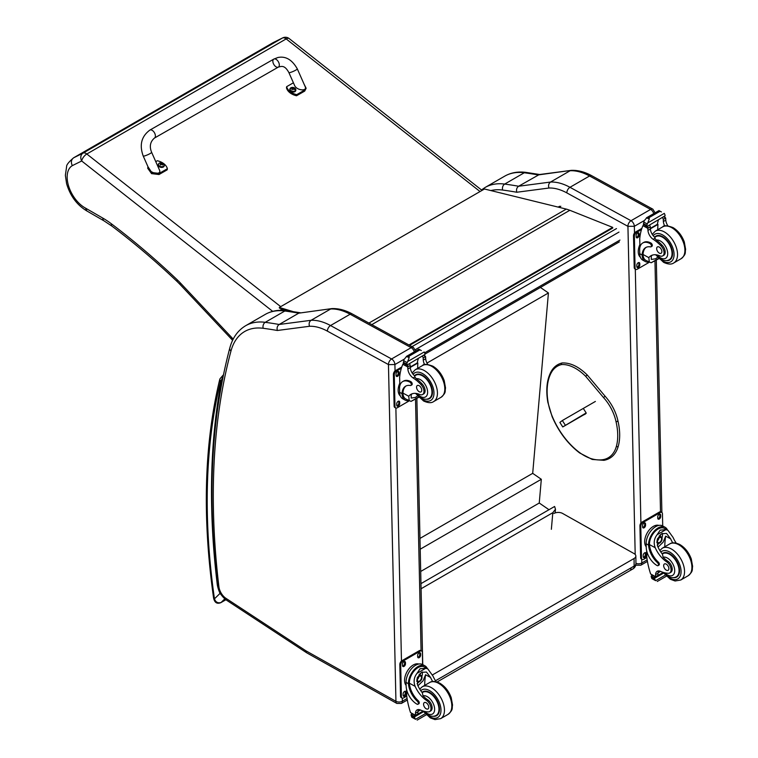 <?xml version="1.0" encoding="UTF-8"?>
<svg xmlns="http://www.w3.org/2000/svg" width="758" height="758" viewBox="0 0 758 758"><rect width="100%" height="100%" fill="white"/><g stroke="black" fill="none" stroke-linecap="round" stroke-linejoin="round"><path stroke-width="1.14" d="M420.965 583.632L554.6 506.477L555.481 509.253L552.809 512.702L551.36 529.311M421.069 588.758L552.809 512.702M540.407 287.443L548.422 292.958L532.694 473.343L541.316 479.283L539.251 503.018L548.991 509.717M548.422 292.958L426.991 363.063M420.69 571.466L539.251 503.018M420.197 549.209L541.316 479.283M419.96 538.426L532.694 473.343M629.87 568.68A6.13 3.534 -120 0 0 632.873 568.945L632.873 568.945A6.13 3.534 -120 0 0 634.143 566.074L435.499 680.76M437.063 682.001L632.873 568.945A6.13 6.13 0 0 0 635.943 563.573A6.13 3.487 179.3 0 1 634.143 566.074L634.058 558.513L432.458 674.914M553.89 513.488A6.13 3.487 179.3 0 1 562.559 513.422L634.058 553.586A6.13 3.487 179.3 0 1 635.848 556.012A6.13 3.487 179.3 0 1 634.058 558.513M409.604 345.335L612.758 228.035L612.672 227.372L569.817 210.288A49.033 28.311 -120 0 0 566.292 209.104L484.457 188.998L279.304 307.454L292.891 311.538M288.722 310.922L279.437 308.136L279.304 307.454M408.969 344.985L612.672 227.372M627.889 226.32L634.351 226.301A4.595 2.653 -120 0 0 631.016 220.72L650.61 209.416A4.539 2.681 118.7 0 1 652.865 209.18L591.818 175.761C584.844 171.933 578.06 170.124 571.447 170.351L539.27 174.558L518.614 186.241A615.562 355.398 -120 0 0 504.686 184.08A4.539 3.383 97.5 0 0 502.63 190.05A611.024 352.783 60 0 1 516.785 192.248C516.132 189.614 516.738 187.614 518.614 186.241L550.535 182.053L570.12 170.739A61.294 35.389 60 0 1 589.563 175.989L569.969 187.302A61.294 35.389 -120 0 0 550.535 182.053C548.678 183.417 548.148 185.416 548.925 188.031A56.755 32.765 60 0 1 566.851 192.902L627.889 226.32A4.539 2.681 -61.3 0 1 631.016 220.72L569.969 187.302A4.539 2.681 118.7 0 0 566.851 192.902M571.21 170.37L538.199 174.927A615.562 355.398 60 0 0 524.271 172.767L504.686 184.08A79.675 46.001 -120 0 0 485.101 187.472L504.686 176.169A79.675 46.001 60 0 1 524.271 172.767A4.539 3.383 97.5 0 1 526.024 172.398L540.094 174.577M388.494 364.636L394.909 364.541A4.595 2.653 -120 0 0 391.573 358.96A4.539 2.681 118.7 0 0 388.456 364.56L395.941 701.321L306.043 650.885A10.783 6.225 60 0 1 305.417 650.497L225.931 598.318A10.783 6.225 60 0 1 218.91 586.768A732.465 422.888 60 0 1 230.963 351.049A75.137 43.386 60 0 1 263.187 328.29A611.024 352.783 60 0 1 277.343 330.488L309.482 326.281A56.755 32.765 60 0 1 327.409 331.142L388.456 364.56M309.482 326.281C308.705 323.657 309.236 321.657 311.093 320.293L330.678 308.98A61.294 35.389 60 0 1 350.12 314.229L411.168 347.657L391.573 358.96L330.526 325.542A61.294 35.389 -120 0 0 311.093 320.293L279.171 324.481C277.295 325.855 276.689 327.854 277.343 330.488M263.187 328.29A4.539 3.383 97.5 0 1 265.243 322.321A615.562 355.398 -120 0 1 279.171 324.481L298.756 313.168L332.004 308.591C338.618 308.364 345.402 310.174 352.375 314.001L413.423 347.429L415.82 351.314M331.767 308.61L298.756 313.168A615.562 355.398 60 0 0 284.828 311.007A4.539 3.383 -82.5 0 1 286.581 310.638C278.669 309.586 271.563 310.837 265.243 314.409A79.675 46.001 60 0 1 284.828 311.007L265.243 322.321A79.675 46.001 -120 0 0 245.658 325.713L265.243 314.409M583.499 408.751L586.171 412.93L562.758 426.944L586.095 413.47M580.306 416.568L582.532 415.204L580.306 416.568M565.222 425.039L562.332 420.529L559.878 422.433L562.758 426.944M562.332 420.529L595.381 401.446M273.458 42.476L282.431 38.023L83.077 153.116A6.13 5.003 63.6 0 0 81.693 160.99A6.13 2.852 -51.8 0 1 86.81 154.007L286.164 38.914A6.13 2.852 -51.8 0 1 289.177 38.573A6.13 6.13 0 0 0 282.658 37.9L282.658 37.9A6.13 5.003 63.6 0 0 282.431 38.023A6.13 3.534 60 0 1 286.164 38.914L480.041 191.547M272.927 42.742A31.163 17.993 60 0 1 272.965 42.723A31.163 17.993 60 0 1 272.994 42.704L73.64 157.797A31.163 17.993 -120 0 0 73.602 157.816C68.741 162.004 66.401 164.95 66.6 166.665L65.368 175.325L66.571 183.55C70.172 195.877 76.937 205.02 86.895 210.98L85.512 208.109A25.033 14.449 60 0 1 68.637 186.127A25.033 14.449 60 0 1 72.313 165.642C70.75 162.25 71.186 159.635 73.64 157.797L83.077 153.116A6.13 3.534 60 0 1 86.81 154.007L280.697 306.649M233.189 339.139L231.711 337.509L231.531 339.158L180.319 284.743A6.13 1.895 136.7 0 1 180.451 283.037A55.163 31.845 -120 0 0 177.315 279.882A602.383 347.789 -120 0 0 111.407 223.818A79.675 46.001 -120 0 0 102.813 218.105L85.512 208.109M586.171 412.93L583.537 414.967L585.242 414.133M617.628 421.439L617.666 420.785L617.628 421.439L616.036 421.723A32.101 18.533 60 0 0 603.558 397.599L604.732 396.491M672.782 542.918A21.366 12.336 60 0 1 670.659 538.853L666.547 533.442L661.639 533.717L657.347 539.042L657.669 546.347A21.366 12.336 60 0 0 662.454 554.231L663.098 557.215A21.366 12.336 60 0 0 667.77 561.157L666.642 561.811A21.366 12.336 60 0 1 655.244 547.75C653.415 543.012 654.04 538.654 657.139 534.693L660.19 530.126L665.884 529.643L657.139 534.693M665.884 529.643L667.874 530.249L673.085 537.45A21.366 12.336 -120 0 0 676.24 543.135M658.058 565.639L658.967 565.117A1.923 1.109 60 0 0 658.37 562.152A17.368 10.025 60 0 1 649.473 544.585L649.454 543.685L648.545 544.206A13.9 8.234 -61.3 0 1 654.656 530.676A13.9 8.234 -61.3 0 1 665.041 527.236L662.653 525.919A13.9 8.234 118.7 0 0 651.918 529.738A13.9 8.234 118.7 0 0 646.148 543.789L646.223 547.304A15.037 8.679 -120 0 0 657.129 565.563A1.923 1.109 -120 0 0 658.058 565.639A1.923 1.109 -120 0 0 657.461 562.673A17.368 10.025 -120 0 1 648.564 545.116L646.148 543.789M648.545 544.206L648.564 545.116M665.041 527.236A13.9 8.234 -61.3 0 1 667.457 530.022M658.598 570.916A7.883 4.548 60 0 0 657.991 573.285A43.433 25.071 60 0 0 657.982 575.331A1.45 0.834 60 0 1 657.688 576.023L655.613 577.226L650.629 573.967A65.15 37.616 60 0 1 646.782 557.073L646.64 550.63M665.268 575.123L655.651 580.675L654.58 578.885A5.164 2.975 60 0 1 654.713 578.212L651.255 575.909L652.212 575.36M651.255 575.909L651.179 576.279A5.164 2.975 60 0 1 651.34 577.113L651.994 578.676L655.651 580.675M649.454 543.685A12.611 7.466 -61.3 0 1 655.035 531.453A12.611 7.466 -61.3 0 1 664.425 528.364L667.874 530.249M664.785 546.774A82.347 47.546 60 0 1 665.685 536.133L663.146 542.197L658.039 547.143M662.407 533.329A9.181 5.439 -61.3 0 1 661.98 537.896M659.024 543.287A9.181 5.439 -61.3 0 1 657.195 545.049M660.246 534.731A6.13 3.629 -61.3 0 1 660.313 536.399M660.569 571.38L658.02 572.849M645.664 536.285L646.375 534.523M666.642 561.811A6.756 3.904 60 0 1 670.783 567.77A6.756 3.904 60 0 1 669.693 572.972A6.756 3.904 60 0 1 668.101 573.266A33.778 19.509 60 0 1 660.531 571.361A7.883 4.548 60 0 0 657.195 571.286A7.883 4.548 60 0 0 655.566 574.687A43.433 25.071 60 0 0 655.556 576.667A1.535 0.938 -59.4 0 0 655.556 576.734L657.982 575.331M646.214 546.783A12.611 7.466 -61.3 0 1 647.389 532.59A12.611 7.466 -61.3 0 1 658.873 525.417M646.83 557.5L643.713 559.3A3.06 1.81 -61.3 0 1 642.178 559.451L641.315 558.978A3.06 1.81 -61.3 0 1 640.624 557.537L639.923 525.872A3.06 1.81 -61.3 0 1 642.035 522.082L659.365 512.076A3.06 1.81 -61.3 0 1 660.891 511.925L661.762 512.399A3.06 1.81 -61.3 0 1 662.454 513.839L662.719 525.967M642.178 559.451A3.06 1.81 -61.3 0 1 641.486 558.011L640.785 526.346A3.06 1.81 -61.3 0 1 642.898 522.556L660.237 512.55A3.06 1.81 -61.3 0 1 661.762 512.399M657.755 518.15L657.726 516.89A2.103 1.251 -61.3 0 1 658.598 514.758A2.103 1.251 -61.3 0 1 660.227 514.18A2.103 1.251 -61.3 0 1 660.701 515.165L660.73 516.435A2.103 1.251 -61.3 0 1 659.858 518.567A2.103 1.251 -61.3 0 1 658.228 519.145A2.103 1.251 -61.3 0 1 657.755 518.15M642.585 526.914L642.557 525.645A2.103 1.251 -61.3 0 1 643.428 523.513A2.103 1.251 -61.3 0 1 645.058 522.935A2.103 1.251 -61.3 0 1 645.532 523.93L645.56 525.19A2.103 1.251 -61.3 0 1 644.688 527.322A2.103 1.251 -61.3 0 1 643.059 527.9A2.103 1.251 -61.3 0 1 642.585 526.914M643.239 556.685L643.21 555.415A2.103 1.251 -61.3 0 1 644.092 553.283A2.103 1.251 -61.3 0 1 645.712 552.705A2.103 1.251 -61.3 0 1 646.195 553.691L646.223 554.96A2.103 1.251 -61.3 0 1 645.342 557.092A2.103 1.251 -61.3 0 1 643.722 557.67A2.103 1.251 -61.3 0 1 643.239 556.685M659.706 514.095A2.103 1.251 -61.3 0 1 659.839 514.691L659.867 515.961A2.103 1.251 -61.3 0 1 657.878 518.756M644.537 522.849A2.103 1.251 -61.3 0 1 644.67 523.446L644.698 524.716A2.103 1.251 -61.3 0 1 642.708 527.511M645.2 552.62A2.103 1.251 -61.3 0 1 645.323 553.217L645.352 554.486A2.103 1.251 -61.3 0 1 643.371 557.282M657.565 540.653A2.89 1.715 118.7 0 0 658.967 538.095M657.489 541.278A2.89 1.715 118.7 0 0 658.152 542.605A2.89 1.715 118.7 0 0 661.042 540.89A2.89 1.715 118.7 0 0 660.929 537.526A2.89 1.715 118.7 0 0 659.451 537.697M657.489 541.439A3.136 1.857 118.7 0 0 659.801 542.728A3.136 1.857 118.7 0 0 661.923 538.786A3.136 1.857 118.7 0 0 659.536 537.64A3.136 1.857 118.7 0 0 657.489 541.373A3.136 1.857 118.7 0 0 657.489 541.439M657.338 541.525A3.345 1.98 118.7 0 0 659.896 542.851A3.345 1.98 118.7 0 0 662.075 538.872A3.345 1.98 118.7 0 0 659.678 537.375A3.345 1.98 118.7 0 0 657.338 541.525M662.075 538.777A3.591 2.122 118.7 0 0 662.075 538.682A3.591 2.122 118.7 0 0 661.26 536.92A3.591 2.122 118.7 0 0 658.494 537.905A3.591 2.122 118.7 0 0 656.996 541.534A3.591 2.122 118.7 0 0 657.811 543.221A3.591 2.122 118.7 0 0 659.735 542.955A3.591 2.122 118.7 0 0 659.82 542.899M662.094 553.766A13.786 7.959 60 0 1 662.918 553.16A13.786 7.959 60 0 1 669.56 553.7A13.786 7.959 60 0 1 678.77 565.828A13.786 7.959 60 0 1 676.705 577.046A13.786 7.959 60 0 1 673.521 577.653M667.77 561.157A6.756 3.904 60 0 1 671.91 567.117A6.756 3.904 60 0 1 670.811 572.318L669.693 572.972M666.339 570.187A3.676 2.122 -120 0 0 668.111 570.338A3.676 2.122 -120 0 0 668.111 566.084A3.676 2.122 -120 0 0 664.434 563.961A3.676 2.122 -120 0 0 663.875 566.956A3.676 2.122 -120 0 0 666.339 570.187M648.933 262.05A13.9 8.234 -61.3 0 1 645.276 261.519A13.9 8.234 -61.3 0 1 642.168 255.863L643.087 255.332A12.611 7.466 -61.3 0 0 645.892 260.392L651.122 262.77L658.617 258.44M649.35 262.277L648.829 257.644A21.366 12.336 60 0 1 650.999 255.73A21.366 12.336 60 0 1 659.877 255.872A6.756 3.904 60 0 0 662.682 255.91A6.756 3.904 60 0 0 660.862 245.753L661.99 245.099A6.756 3.904 60 0 1 663.809 255.266L662.682 255.91M652.287 255.152A21.366 12.336 -120 0 0 651.255 256.251L651.321 259.444L655.556 258.8L657.584 257.303M642.168 255.863L642.149 255.01A17.368 10.025 -120 0 1 645.74 247.553A17.368 10.025 -120 0 1 650.487 246.89A1.923 1.109 -120 0 0 651.008 246.814A1.923 1.109 -120 0 0 651.293 245.251A1.923 1.109 -120 0 0 650.013 243.555A15.037 8.679 -120 0 0 642.765 242.967A15.037 8.679 -120 0 0 639.657 250.178L639.733 253.693A13.9 8.234 118.7 0 0 642.888 260.212L645.276 261.519M651.122 262.77L658.854 258.677M639.932 247.222L639.743 238.704A65.15 37.616 60 0 1 642.926 225.676L643.551 224.87M660.862 245.753A33.778 19.509 60 0 0 653.188 239.31A7.883 4.548 60 0 1 647.957 230.413A43.433 25.071 60 0 1 647.863 228.376A1.535 0.938 -59.7 0 1 647.863 228.3L647.891 225.922M647.863 228.3L650.279 226.898A1.45 0.834 -120 0 0 649.331 225.202M646.858 226.633L643.39 224.33A5.164 2.975 -120 0 0 643.533 223.657L644.082 220.929L646.887 217.612L649.085 217.603L649.293 218.929L647.739 222.928L664.321 213.358L664.965 214.921A5.164 2.975 -120 0 0 665.136 215.755L646.858 226.633L665.136 215.755M659.005 210.61L661.412 211.927M642.765 242.967L643.675 242.446A15.037 8.679 60 0 1 650.923 243.034A1.923 1.109 60 0 1 652.202 244.73A1.923 1.109 60 0 1 651.918 246.293L651.008 246.814M643.087 255.332L643.059 254.489A17.368 10.025 60 0 1 646.204 247.316M650.364 228.802L657.963 224.415A82.347 47.546 -120 0 0 657.755 229.731M657.404 224.112L657.963 224.415M650.345 228.376L657.366 224.321A58.394 33.712 -120 0 1 658.427 219.943M650.279 226.898A43.433 25.071 -120 0 0 650.383 229.011A7.883 4.548 -120 0 0 654.959 237.444L654.884 238.334L656.371 240.087A33.778 19.509 60 0 1 661.99 245.099M643.533 223.657L646.764 225.429L647.739 222.928M639.25 246.189L639.866 244.54M646.764 225.429A5.164 2.975 -120 0 0 646.934 226.263M659.053 210.544L646.422 217.84L649.293 218.929M664.757 226.045A7.883 4.548 -120 0 1 663.364 221.516A43.433 25.071 -120 0 1 663.269 219.403L665.695 218.001A1.535 0.881 -63.2 0 1 665.695 218.077A43.433 25.071 -120 0 0 665.789 220.114A7.883 4.548 -120 0 0 667.902 225.846M665.695 218.001L663.752 216.873M663.269 219.403A1.45 0.834 -120 0 0 662.312 217.707M640.425 257.303A12.611 7.466 -61.3 0 1 638.255 251.855A12.611 7.466 -61.3 0 1 639.875 244.626M649.312 262.259L637.298 269.194A3.06 1.81 -61.3 0 1 635.773 269.355A3.06 1.81 -61.3 0 1 635.071 267.915L634.37 236.24A3.06 1.81 -61.3 0 1 636.483 232.46L641.476 229.579M639.78 263.594L639.809 264.864A2.103 1.251 -61.3 0 1 638.928 266.996A2.103 1.251 -61.3 0 1 637.307 267.565A2.103 1.251 -61.3 0 1 636.824 266.579L636.796 265.319A2.103 1.251 -61.3 0 1 637.677 263.187A2.103 1.251 -61.3 0 1 639.297 262.609A2.103 1.251 -61.3 0 1 639.78 263.594L638.909 263.121L638.937 264.39A2.103 1.251 -61.3 0 1 636.957 267.186M639.117 233.824L639.146 235.094A2.103 1.251 -61.3 0 1 638.274 237.226A2.103 1.251 -61.3 0 1 636.644 237.804A2.103 1.251 -61.3 0 1 636.17 236.809L636.142 235.548A2.103 1.251 -61.3 0 1 637.014 233.417A2.103 1.251 -61.3 0 1 638.643 232.839A2.103 1.251 -61.3 0 1 639.117 233.824L638.255 233.35L638.283 234.62A2.103 1.251 -61.3 0 1 636.294 237.415M635.773 269.355L634.901 268.882A3.06 1.81 -61.3 0 1 634.209 267.441L633.508 235.766A3.06 1.81 -61.3 0 1 635.621 231.986L641.865 228.376M638.786 262.524A2.103 1.251 -61.3 0 1 638.909 263.121M638.122 232.753A2.103 1.251 -61.3 0 1 638.255 233.35M666.509 260.6A13.786 7.959 -120 0 0 669.702 259.985A13.786 7.959 -120 0 0 669.702 244.067A13.786 7.959 -120 0 0 655.907 236.098A13.786 7.959 -120 0 0 654.637 237.178M659.195 247.051A3.676 2.122 -120 0 0 657.423 246.909A3.676 2.122 -120 0 0 657.423 251.154A3.676 2.122 -120 0 0 661.099 253.276A3.676 2.122 -120 0 0 661.649 250.282A3.676 2.122 -120 0 0 659.195 247.051M432.685 681.527A21.366 12.336 60 0 1 430.563 677.472L426.46 672.052L421.543 672.337L417.26 677.661L417.582 684.967A21.366 12.336 60 0 0 422.358 692.85L423.002 695.835A21.366 12.336 60 0 0 427.673 699.776L426.546 700.43A21.366 12.336 60 0 1 415.157 686.369C413.318 681.631 413.953 677.273 417.042 673.303L420.093 668.736L425.788 668.262L417.042 673.303M425.788 668.262L427.787 668.869L432.989 676.07A21.366 12.336 -120 0 0 436.153 681.745M417.961 704.258L418.871 703.727A1.923 1.109 60 0 0 418.283 700.762A17.368 10.025 60 0 1 409.377 683.204L409.367 682.295L408.458 682.825A13.9 8.234 -61.3 0 1 414.56 669.295A13.9 8.234 -61.3 0 1 424.944 665.846L422.557 664.539A13.9 8.234 118.7 0 0 411.831 668.348A13.9 8.234 118.7 0 0 406.051 682.408L406.127 685.924A15.037 8.679 -120 0 0 417.033 704.182A1.923 1.109 -120 0 0 417.961 704.258A1.923 1.109 -120 0 0 417.374 701.292A17.368 10.025 -120 0 1 408.467 683.725L406.051 682.408M408.458 682.825L408.467 683.725M424.944 665.846A13.9 8.234 -61.3 0 1 427.36 668.641M418.511 709.535A7.883 4.548 60 0 0 417.904 711.895A43.433 25.071 60 0 0 417.895 713.951A1.45 0.834 60 0 1 417.592 714.642L415.526 715.836L410.533 712.577A65.15 37.616 60 0 1 406.686 695.692L406.544 689.249M425.181 713.742L415.555 719.295L414.484 717.494A5.164 2.975 60 0 1 414.626 716.831L411.158 714.529L412.115 713.979M411.158 714.529L411.082 714.889A5.164 2.975 60 0 1 411.253 715.723L411.897 717.295L415.555 719.295M409.367 682.295A12.611 7.466 -61.3 0 1 414.939 670.072A12.611 7.466 -61.3 0 1 424.328 666.974L427.787 668.869M424.688 685.393A82.347 47.546 60 0 1 425.598 674.753L423.049 680.817L417.942 685.763M422.32 671.948A9.181 5.439 -61.3 0 1 421.884 676.515M418.937 681.906A9.181 5.439 -61.3 0 1 417.099 683.659M420.15 673.35A6.13 3.629 -61.3 0 1 420.216 675.018M420.472 710L417.923 711.468M405.568 674.904L406.288 673.132M426.546 700.43A6.756 3.904 60 0 1 430.696 706.39A6.756 3.904 60 0 1 429.596 711.591A6.756 3.904 60 0 1 428.014 711.885A33.778 19.509 60 0 1 420.434 709.981A7.883 4.548 60 0 0 417.099 709.905A7.883 4.548 60 0 0 415.469 713.297A43.433 25.071 60 0 0 415.469 715.277A1.535 0.938 -59.4 0 0 415.469 715.353L417.895 713.951M406.117 685.403A12.611 7.466 -61.3 0 1 407.302 671.209A12.611 7.466 -61.3 0 1 418.786 664.027M406.743 696.109L403.616 697.91A3.06 1.81 -61.3 0 1 402.091 698.071L401.219 697.597A3.06 1.81 -61.3 0 1 400.527 696.157L399.826 664.482A3.06 1.81 -61.3 0 1 401.939 660.701L419.278 650.696A3.06 1.81 -61.3 0 1 420.804 650.535L421.666 651.018A3.06 1.81 -61.3 0 1 422.367 652.449L422.632 664.577M402.091 698.071A3.06 1.81 -61.3 0 1 401.399 696.63L400.698 664.965A3.06 1.81 -61.3 0 1 402.801 661.175L420.14 651.169A3.06 1.81 -61.3 0 1 421.666 651.018M417.658 656.769L417.63 655.499A2.103 1.251 -61.3 0 1 418.501 653.377A2.103 1.251 -61.3 0 1 420.131 652.799A2.103 1.251 -61.3 0 1 420.614 653.784L420.633 655.054A2.103 1.251 -61.3 0 1 419.761 657.177A2.103 1.251 -61.3 0 1 418.132 657.755A2.103 1.251 -61.3 0 1 417.658 656.769M402.489 665.524L402.46 664.264A2.103 1.251 -61.3 0 1 403.341 662.132A2.103 1.251 -61.3 0 1 404.962 661.554A2.103 1.251 -61.3 0 1 405.445 662.539L405.473 663.809A2.103 1.251 -61.3 0 1 404.592 665.941A2.103 1.251 -61.3 0 1 402.972 666.519A2.103 1.251 -61.3 0 1 402.489 665.524M403.152 695.294L403.123 694.034A2.103 1.251 -61.3 0 1 403.995 691.902A2.103 1.251 -61.3 0 1 405.625 691.324A2.103 1.251 -61.3 0 1 406.099 692.31L406.127 693.579A2.103 1.251 -61.3 0 1 405.255 695.711A2.103 1.251 -61.3 0 1 403.626 696.289A2.103 1.251 -61.3 0 1 403.152 695.294M419.619 652.714A2.103 1.251 -61.3 0 1 419.743 653.311L419.771 654.58A2.103 1.251 -61.3 0 1 417.781 657.366M404.45 661.469A2.103 1.251 -61.3 0 1 404.573 662.066L404.601 663.335A2.103 1.251 -61.3 0 1 402.621 666.13M405.104 691.239A2.103 1.251 -61.3 0 1 405.236 691.836L405.265 693.106A2.103 1.251 -61.3 0 1 403.275 695.901M417.478 679.272A2.89 1.715 118.7 0 0 418.88 676.705M417.402 679.888A2.89 1.715 118.7 0 0 418.056 681.224A2.89 1.715 118.7 0 0 420.946 679.509A2.89 1.715 118.7 0 0 420.832 676.145A2.89 1.715 118.7 0 0 419.364 676.307M417.402 680.059A3.136 1.857 118.7 0 0 419.714 681.347A3.136 1.857 118.7 0 0 421.827 677.406A3.136 1.857 118.7 0 0 419.439 676.259A3.136 1.857 118.7 0 0 417.402 679.983A3.136 1.857 118.7 0 0 417.402 680.059M417.251 680.144A3.345 1.98 118.7 0 0 419.799 681.47A3.345 1.98 118.7 0 0 421.988 677.481A3.345 1.98 118.7 0 0 419.591 675.994A3.345 1.98 118.7 0 0 417.251 680.144M421.988 677.396A3.591 2.122 118.7 0 0 421.988 677.301A3.591 2.122 118.7 0 0 421.173 675.539A3.591 2.122 118.7 0 0 418.397 676.515A3.591 2.122 118.7 0 0 416.909 680.153A3.591 2.122 118.7 0 0 417.724 681.83A3.591 2.122 118.7 0 0 419.648 681.565A3.591 2.122 118.7 0 0 419.724 681.518M421.998 692.386A13.786 7.959 60 0 1 422.822 691.779A13.786 7.959 60 0 1 429.473 692.319A13.786 7.959 60 0 1 438.683 704.447A13.786 7.959 60 0 1 436.617 715.666A13.786 7.959 60 0 1 433.434 716.272M427.673 699.776A6.756 3.904 60 0 1 431.823 705.736A6.756 3.904 60 0 1 430.724 710.938L429.596 711.591M426.242 708.806A3.676 2.122 -120 0 0 428.014 708.948A3.676 2.122 -120 0 0 428.014 704.703A3.676 2.122 -120 0 0 424.338 702.581A3.676 2.122 -120 0 0 423.788 705.575A3.676 2.122 -120 0 0 426.242 708.806M408.837 400.669A13.9 8.234 -61.3 0 1 405.189 400.129A13.9 8.234 -61.3 0 1 402.081 394.473L402.991 393.952A12.611 7.466 -61.3 0 0 405.805 399.002L411.035 401.389L418.53 397.059M409.254 400.897L408.742 396.263A21.366 12.336 60 0 1 410.912 394.349A21.366 12.336 60 0 1 419.78 394.492A6.756 3.904 60 0 0 422.585 394.53A6.756 3.904 60 0 0 420.766 384.372L421.893 383.719A6.756 3.904 60 0 1 423.713 393.876L422.585 394.53M412.191 393.772A21.366 12.336 -120 0 0 411.168 394.861L411.224 398.064L415.469 397.419L417.497 395.922M402.081 394.473L402.053 393.629A17.368 10.025 -120 0 1 405.644 386.173A17.368 10.025 -120 0 1 410.391 385.509A1.923 1.109 -120 0 0 410.912 385.434A1.923 1.109 -120 0 0 411.206 383.87A1.923 1.109 -120 0 0 409.917 382.174A15.037 8.679 -120 0 0 402.678 381.587A15.037 8.679 -120 0 0 399.561 388.788L399.637 392.303A13.9 8.234 118.7 0 0 402.792 398.822L405.189 400.129M411.035 401.389L418.757 397.296M399.836 385.841L399.646 377.323A65.15 37.616 60 0 1 402.839 364.285L403.455 363.489M420.766 384.372A33.778 19.509 60 0 0 413.091 377.929A7.883 4.548 60 0 1 407.861 369.023A43.433 25.071 60 0 1 407.766 366.986A1.535 0.938 -59.7 0 1 407.766 366.91L407.795 364.532M407.766 366.91L410.192 365.517A1.45 0.834 -120 0 0 409.235 363.812M406.762 365.242L403.303 362.94A5.164 2.975 -120 0 0 403.436 362.277L403.986 359.538L406.79 356.222L408.998 356.222L409.197 357.549L407.652 361.547L424.224 351.968L424.878 353.541A5.164 2.975 -120 0 0 425.039 354.374L406.762 365.242L425.039 354.374M418.909 349.23L421.325 350.547M402.678 381.587L403.588 381.056A15.037 8.679 60 0 1 410.827 381.653A1.923 1.109 60 0 1 412.115 383.34A1.923 1.109 60 0 1 411.831 384.912L410.912 385.434M402.991 393.952L402.962 393.099A17.368 10.025 60 0 1 406.108 385.926M410.277 367.412L417.866 363.035A82.347 47.546 -120 0 0 417.667 368.341M417.307 362.731L417.866 363.035M410.249 366.995L417.27 362.94A58.394 33.712 -120 0 1 418.331 358.562M410.192 365.517A43.433 25.071 -120 0 0 410.286 367.63A7.883 4.548 -120 0 0 414.872 376.063L414.797 376.944L416.284 378.706A33.778 19.509 60 0 1 421.893 383.719M403.436 362.277L406.676 364.048L407.652 361.547M399.153 384.799L399.779 383.16M406.676 364.048A5.164 2.975 -120 0 0 406.838 364.882M418.966 349.163L406.326 356.459L409.197 357.549M424.66 364.664A7.883 4.548 -120 0 1 423.277 360.126A43.433 25.071 -120 0 1 423.172 358.022L425.598 356.62A1.535 0.881 -63.2 0 1 425.608 356.686A43.433 25.071 -120 0 0 425.702 358.733A7.883 4.548 -120 0 0 427.815 364.465M425.598 356.62L423.656 355.493M423.172 358.022A1.45 0.834 -120 0 0 422.215 356.317M400.328 395.922A12.611 7.466 -61.3 0 1 398.158 390.474A12.611 7.466 -61.3 0 1 399.779 383.245M409.216 400.878L397.201 407.813A3.06 1.81 -61.3 0 1 395.676 407.965A3.06 1.81 -61.3 0 1 394.984 406.534L394.283 374.859A3.06 1.81 -61.3 0 1 396.396 371.079L401.38 368.199M399.684 402.214L399.712 403.474A2.103 1.251 -61.3 0 1 398.841 405.606A2.103 1.251 -61.3 0 1 397.211 406.184A2.103 1.251 -61.3 0 1 396.737 405.198L396.709 403.929A2.103 1.251 -61.3 0 1 397.58 401.797A2.103 1.251 -61.3 0 1 399.21 401.219A2.103 1.251 -61.3 0 1 399.684 402.214L398.822 401.74L398.85 403A2.103 1.251 -61.3 0 1 396.86 405.795M399.03 372.443L399.059 373.703A2.103 1.251 -61.3 0 1 398.177 375.835A2.103 1.251 -61.3 0 1 396.557 376.413A2.103 1.251 -61.3 0 1 396.074 375.428L396.046 374.158A2.103 1.251 -61.3 0 1 396.927 372.026A2.103 1.251 -61.3 0 1 398.547 371.448A2.103 1.251 -61.3 0 1 399.03 372.443L398.158 371.97L398.187 373.23A2.103 1.251 -61.3 0 1 396.207 376.025M395.676 407.965L394.814 407.491A3.06 1.81 -61.3 0 1 394.113 406.061L393.411 374.386A3.06 1.81 -61.3 0 1 395.524 370.605L401.768 366.995M398.689 401.134A2.103 1.251 -61.3 0 1 398.822 401.74M398.035 371.363A2.103 1.251 -61.3 0 1 398.158 371.97M426.422 399.21A13.786 7.959 -120 0 0 429.606 398.604A13.786 7.959 -120 0 0 429.606 382.676A13.786 7.959 -120 0 0 415.82 374.717A13.786 7.959 -120 0 0 414.541 375.797M419.098 385.67A3.676 2.122 -120 0 0 417.326 385.519A3.676 2.122 -120 0 0 417.326 389.764A3.676 2.122 -120 0 0 421.003 391.895A3.676 2.122 -120 0 0 421.552 388.901A3.676 2.122 -120 0 0 419.098 385.67M149.876 130.092L273.799 59.105A4.595 2.644 60.2 0 1 274.244 58.934A4.595 2.644 60.2 0 1 278.574 62.137A4.595 2.644 60.2 0 1 278.375 67.083A4.595 2.644 60.2 0 1 277.93 67.254A4.595 2.644 60.2 0 1 273.6 64.051A4.595 2.644 60.2 0 1 273.799 59.105A4.595 2.644 60.2 0 1 274.244 58.934A4.595 2.644 60.2 0 1 278.574 62.137A4.595 2.644 60.2 0 1 278.375 67.083L154.442 138.07A4.595 2.644 60.2 0 0 154.651 133.124A4.595 2.644 60.2 0 0 150.311 129.921A4.595 2.644 60.2 0 0 149.876 130.092C141.424 136.355 139.207 144.996 143.224 156.025A4.595 0.663 -23.9 0 0 144.162 156.034A4.595 0.663 -23.9 0 0 148.966 154.177A4.595 0.663 -23.9 0 0 151.628 152.301L159.455 169.972C161.985 175.126 150.927 173.952 148.909 168.854L143.224 156.025M155.76 161.634L157.294 160.753A12.64 8.48 -170.2 0 1 167.376 168.731L159.218 173.402L151.752 172.521L147.981 166.769M147.895 167.111L147.706 168.229L151.562 173.639L159.028 174.52L167.177 169.849L167.376 168.731M304.072 84.138L306.137 88.279L304.896 89.965L296.738 94.636A12.64 8.48 -170.2 0 1 286.666 86.658L293.412 82.793M288.893 72.597L294.578 85.417C296.596 90.515 307.653 91.69 305.133 86.535L297.297 68.874A4.595 0.663 156.1 0 1 293.365 71.337A4.595 0.663 156.1 0 1 288.893 72.597C284.506 64.591 281.322 66.448 278.375 67.083M286.666 86.658L286.467 87.776A12.64 8.48 9.8 0 0 296.549 95.754L304.697 91.093L306.137 88.279M296.738 94.636L296.549 95.754M164.24 165.67A3.013 2.028 -170.2 0 1 164.221 165.879A3.013 2.028 -170.2 0 1 160.904 167.357A3.013 2.028 -170.2 0 1 158.28 164.856A3.013 2.028 -170.2 0 1 158.327 164.647M158.725 163.69A3.013 2.028 9.8 0 0 158.346 164.439L159.313 163.159A2.909 1.952 -170.2 0 1 159.995 162.875L159.995 162.875A2.909 1.952 -170.2 0 1 163.264 163.444L163.264 163.444A2.909 1.952 -170.2 0 1 163.472 166.277A2.909 1.952 -170.2 0 1 159.351 165.955A2.909 1.952 -170.2 0 1 159.341 163.141L159.995 162.875A3.923 3.923 0 0 1 163.264 163.444L164.297 165.462A3.013 2.028 9.8 0 0 164.183 164.628M162.401 164.95A1.488 0.995 -170.2 0 0 162.629 164.808L162.714 164.846A3.923 2.473 -116 0 0 162.221 164.221L162.231 163.652A3.923 1.582 -48.3 0 1 162.733 163.51A1.601 1.08 9.8 0 0 162.468 163.292A3.923 2.056 124.7 0 0 161.928 163.415L161.103 163.33A3.923 2.482 -116.4 0 0 160.507 163.103L160.582 163.197A1.488 0.995 -170.2 0 0 160.374 163.302M162.127 164.619L162.231 163.652M160.507 163.103A1.601 1.08 9.8 0 0 160.241 163.254A3.923 2.018 57 0 1 160.791 163.51L160.781 164.079A3.923 2.037 124.3 0 0 160.213 164.59A1.601 1.08 9.8 0 0 160.478 164.799A3.923 1.601 -47.9 0 1 161.084 164.315L161.918 164.401A3.923 2.028 56.6 0 1 162.449 164.998A1.601 1.08 9.8 0 0 162.714 164.846M160.791 163.51L160.743 164.581M162.023 164.23L160.857 164.325M160.715 164.401L160.696 165.083M295.781 90.325A3.013 2.028 -170.2 0 1 295.762 90.543A3.013 2.028 -170.2 0 1 292.446 92.021A3.013 2.028 -170.2 0 1 289.821 89.51A3.013 2.028 -170.2 0 1 289.869 89.302M290.882 87.805A2.909 1.952 -170.2 0 1 291.536 87.54L291.536 87.54A2.909 1.952 -170.2 0 1 294.805 88.108L294.805 88.108A2.909 1.952 -170.2 0 1 295.014 90.932A2.909 1.952 -170.2 0 1 290.892 90.619A2.909 1.952 -170.2 0 1 290.882 87.805M293.943 89.605A1.488 0.995 -170.2 0 0 294.17 89.472L294.256 89.501A3.923 2.473 -116 0 0 293.763 88.885L293.772 88.316A3.923 1.582 -48.3 0 1 294.275 88.165A1.601 1.08 9.8 0 0 294.009 87.956A3.923 2.056 124.7 0 0 293.469 88.08L292.635 87.994A3.923 2.482 -116.4 0 0 292.048 87.757L292.124 87.852A1.488 0.995 -170.2 0 0 291.915 87.966M293.668 89.283L293.772 88.316M292.048 87.757A1.601 1.08 9.8 0 0 291.773 87.919A3.923 2.018 57 0 1 292.332 88.165L292.323 88.733A3.923 2.037 124.3 0 0 291.754 89.255A1.601 1.08 9.8 0 0 292.019 89.463A3.923 1.601 -47.9 0 1 292.626 88.97L293.46 89.056A3.923 2.028 56.6 0 1 293.981 89.662A1.601 1.08 9.8 0 0 294.256 89.501M292.332 88.165L292.285 89.236M293.564 88.885L292.399 88.98M292.247 89.065L292.237 89.738M223.222 375.921L221.573 379.758L222.653 378.773M225.884 599.72L221.061 602.506C217.849 603.406 215.642 602.184 214.457 598.829A3.06 1.431 171.9 0 1 213.585 598.015L213.585 598.015C214.59 602.657 217.006 604.202 220.853 602.657L225.912 599.739M220.663 381.236A3.06 2.302 -156.6 0 1 220.01 378.763L219.574 380.109A3.06 2.141 13.6 0 0 220.379 382.07A9.191 5.306 60 0 1 220.663 381.236A13.17 7.608 60 0 1 221.573 379.758A738.538 426.394 -120 0 0 217.328 585.015A25.971 14.999 -120 0 0 220.028 593.4L220.322 593.325M220.379 382.07A651.207 375.977 60 0 0 214.457 598.829L220.028 593.4L221.649 595.381M616.5 228.575L411.992 346.643M415.431 349.609L618.973 232.09M559.044 207.275L560.806 206.252M619.949 240.078L424.717 352.792M371.799 324.632L569.817 210.288M368.928 323.069L566.292 209.104M516.785 192.248L548.925 188.031M490.871 190.571A75.137 43.386 60 0 1 502.63 190.05M635.801 564.918L636.322 565.212A4.539 2.653 -60.7 0 1 635.829 564.786M636.322 565.212L640.842 565.193A4.595 2.653 -120 0 0 641.799 562.986A4.539 2.549 178.7 0 1 635.934 563.346M627.937 226.396L635.195 554.468M647.171 559.887L641.799 562.986L641.713 559.196M640.908 523.105L635.299 269.09M634.503 233.009L634.351 226.301L644.148 220.644M591.818 175.761A4.539 2.681 118.7 0 0 589.563 175.989L650.61 209.416A4.595 2.653 60 0 1 653.728 213.623M654.959 261.046L660.502 511.792M225.931 598.318A4.539 2.435 -56.7 0 0 226.651 600.26C221.63 596.622 218.617 591.695 217.612 585.451C207.18 497.134 211.236 417.99 229.797 348.026A4.539 3.203 15 0 0 230.963 351.049M217.612 585.451A4.539 2.208 -6.8 0 0 218.91 586.768M226.651 600.26L306.137 652.439A4.539 2.435 -56.7 0 1 305.417 650.497M306.137 652.439L307.028 652.989A4.539 2.653 -60.7 0 1 306.043 650.885M307.028 652.989L396.879 703.452A4.539 2.653 -60.7 0 1 395.894 701.349M396.879 703.452L401.399 703.433A4.595 2.653 -120 0 0 402.356 701.226A4.539 2.549 178.7 0 1 395.941 701.321M407.084 698.497L402.356 701.226L402.28 698.146M401.465 661.042L395.875 408.05M395.051 370.937L394.909 364.541L404.061 359.254M352.375 314.001A4.539 2.681 -61.3 0 0 350.12 314.229L330.526 325.542A4.539 2.681 118.7 0 0 327.409 331.142M414.285 351.864A4.595 2.653 60 0 0 411.168 347.657A4.539 2.681 -61.3 0 1 413.423 347.429M415.517 399.286L421.069 650.686M285.197 310.477L284.212 309.577M72.313 165.642L81.693 160.99L272.7 311.358M231.711 337.509L180.451 283.037M281.095 310.278A6.13 2.397 -47.5 0 1 282.573 309.084M281.9 308.876A6.13 2.852 128.2 0 0 280.375 310.287M177.315 279.882A6.13 2.283 133.5 0 0 177.429 281.824L180.319 284.743M111.407 223.818A6.13 2.956 127.1 0 0 112.051 226.206C134.242 242.977 156.034 261.51 177.429 281.824M102.813 218.105A6.13 3.544 120 0 0 104.092 220.91L112.051 226.206M603.558 397.599L585.621 376.271L587.251 374.992C578.771 366.664 570.433 362.646 562.237 362.949A1.146 0.9 86 0 0 561.507 364.57A44.817 25.876 60 0 0 551.237 372.718A59.56 34.385 60 0 0 548.148 402.526A44.817 25.876 60 0 0 552.374 416.663A54.699 31.58 60 0 0 579.482 452.479A44.817 25.876 60 0 0 591.733 458.808A53.704 31.012 60 0 0 602.904 459.67A44.817 25.876 60 0 0 616.387 446.32A53.297 30.775 -120 0 0 616.036 421.723M562.142 362.959A1.146 0.929 76.4 0 0 561.507 364.57A40.932 23.631 60 0 1 585.621 376.271L587.317 375.068A1.146 1.146 0 0 0 587.251 374.992L587.279 375.039M551.237 372.718A1.146 0.881 -151.5 0 1 551.047 371.704C553.577 367.099 557.244 364.191 562.048 362.978A1.146 1.146 0 0 1 562.237 362.949M548.148 402.526A1.146 0.502 170.1 0 1 547.835 402.261C545.751 389.953 546.821 379.767 551.047 371.704M579.482 452.479A1.146 0.559 126.6 0 0 579.614 452.933C567.865 443.942 558.703 431.842 552.127 416.644L547.835 402.261M591.733 458.808A1.146 0.805 105.9 0 0 592.225 459.443L579.614 452.933M602.904 459.67A1.146 0.919 80.8 0 0 603.908 460.333L592.225 459.443M616.387 446.32A1.146 0.815 15.4 0 0 618.301 446.159C615.96 454.25 611.166 458.978 603.908 460.333M651.69 578.259L654.959 580.05M658.37 562.152L657.461 562.673M665.685 536.133L670.659 538.853M651.34 577.113L654.58 578.885M652.344 575.436L651.482 575.928M663.108 572.48L657.982 575.436M655.244 577.018L654.381 577.52M657.991 573.285L655.566 574.687M650.629 573.967L655.556 576.667M663.572 573.105L654.713 578.212M649.473 544.585L655.244 547.75M640.785 526.346L639.923 525.872M642.898 522.556L642.035 522.082M660.73 516.435L659.867 515.961M660.701 515.165L659.839 514.691M645.56 525.19L644.698 524.716M645.532 523.93L644.67 523.446M646.223 554.96L645.352 554.486M646.195 553.691L645.323 553.217M641.486 558.011L640.624 557.537M660.237 512.55L659.365 512.076M660.843 552.051A15.937 9.2 60 0 1 669.522 551.928A15.937 9.2 60 0 1 680.665 574.867A15.937 9.2 60 0 1 663.733 572.546M678.581 544.642A18.391 10.612 60 0 1 690.86 560.825A18.391 10.612 60 0 1 688.103 575.767C693.741 570.84 691.798 569.969 692.632 566.425L691.296 559.016C688.87 552.468 685.033 547.636 679.803 544.519C675.312 542.501 671.948 542.302 669.721 543.922A18.391 10.612 60 0 1 678.581 544.642M669.721 543.922L662.35 548.176A18.391 10.612 60 0 1 671.209 548.896A18.391 10.612 60 0 1 683.489 565.08A18.391 10.612 60 0 1 680.741 580.022L675.094 580.988L670.385 579.273L662.994 572.318M663.098 557.215A10.299 5.941 60 0 1 674.317 567.704A10.299 5.941 60 0 1 667.627 574.99A10.299 5.941 60 0 1 664.851 572.84M664.842 552.544L662.928 553.653A13.36 7.713 60 0 1 676.288 561.365A13.36 7.713 60 0 1 676.288 576.791L678.202 575.692M642.149 255.01L639.733 253.693M642.926 225.676L647.863 228.376M649.085 217.603L659.668 211.501M650.013 243.555L650.923 243.034M643.817 222.103L647.086 223.904M648.611 217.347L659.195 211.236M653.188 239.31L654.884 238.334M647.957 230.413L650.383 229.011M663.364 221.516L665.789 220.114M643.059 254.489L648.829 257.644M639.809 264.864L638.937 264.39M639.146 235.094L638.283 234.62M636.483 232.46L635.621 231.986M634.37 236.24L633.508 235.766M635.071 267.915L634.209 267.441M656.4 255.058A15.937 9.2 -120 0 0 663.098 261.216A15.937 9.2 -120 0 0 672.564 247.174A15.937 9.2 -120 0 0 653.197 235.7M655.632 254.754L663.648 262.372C668.139 264.39 671.503 264.589 673.729 262.969A18.391 10.612 -120 0 0 673.729 241.736A18.391 10.612 -120 0 0 655.348 231.124L652.24 234.355M673.729 262.969L681.101 258.715A18.391 10.612 -120 0 0 681.101 237.481A18.391 10.612 -120 0 0 662.71 226.869L655.348 231.124M656.371 240.087A10.299 5.941 60 0 1 667.362 250.87A10.299 5.941 60 0 1 660.616 257.928A10.299 5.941 60 0 1 657.101 254.963M654.855 237.358L655.916 236.591A13.36 7.713 60 0 1 669.276 244.303A13.36 7.713 60 0 1 669.276 259.738C666.945 261.036 664.292 260.913 661.317 259.369L656.22 254.821M411.594 716.869L414.872 718.669M418.283 700.762L417.374 701.292M425.598 674.753L430.563 677.472M411.253 715.723L414.484 717.494M412.248 714.045L411.395 714.548M423.011 711.099L417.895 714.055M415.147 715.637L414.285 716.13M417.904 711.895L415.469 713.297M410.533 712.577L415.469 715.277M423.476 711.715L414.626 716.831M409.377 683.204L415.157 686.369M400.698 664.965L399.826 664.482M402.801 661.175L401.939 660.701M420.633 655.054L419.771 654.58M420.614 653.784L419.743 653.311M405.473 663.809L404.601 663.335M405.445 662.539L404.573 662.066M406.127 693.579L405.265 693.106M406.099 692.31L405.236 691.836M401.399 696.63L400.527 696.157M420.14 651.169L419.278 650.696M420.756 690.661A15.937 9.2 60 0 1 429.426 690.547A15.937 9.2 60 0 1 440.578 713.477A15.937 9.2 60 0 1 423.646 711.165M438.484 683.261A18.391 10.612 60 0 1 450.773 699.435A18.391 10.612 60 0 1 448.016 714.387C453.654 709.45 451.711 708.588 452.545 705.035L451.209 697.635C448.774 691.088 444.946 686.255 439.706 683.138C435.225 681.11 431.861 680.911 429.625 682.541A18.391 10.612 60 0 1 438.484 683.261M429.625 682.541L422.263 686.795A18.391 10.612 60 0 1 431.122 687.515A18.391 10.612 60 0 1 443.402 703.689A18.391 10.612 60 0 1 440.644 718.641L435.007 719.607L430.288 717.883L422.907 710.938M423.002 695.835A10.299 5.941 60 0 1 434.23 706.323A10.299 5.941 60 0 1 427.531 713.6A10.299 5.941 60 0 1 424.755 711.449M424.745 691.163L422.831 692.272A13.36 7.713 60 0 1 436.191 699.985A13.36 7.713 60 0 1 436.191 715.41L438.105 714.301M402.053 393.629L399.637 392.303M402.839 364.285L407.766 366.986M408.998 356.222L419.572 350.111M409.917 382.174L410.827 381.653M403.72 360.723L406.999 362.514M408.524 355.957L419.098 349.855M413.091 377.929L414.797 376.944M407.861 369.023L410.286 367.63M423.277 360.126L425.702 358.733M402.962 393.099L408.742 396.263M399.712 403.474L398.85 403M399.059 373.703L398.187 373.23M396.396 371.079L395.524 370.605M394.283 374.859L393.411 374.386M394.984 406.534L394.113 406.061M416.313 393.667A15.937 9.2 -120 0 0 423.002 399.836A15.937 9.2 -120 0 0 432.467 385.794A15.937 9.2 -120 0 0 413.11 374.31M415.545 393.374L423.561 400.982C428.052 403.01 431.406 403.209 433.642 401.579A18.391 10.612 -120 0 0 433.642 380.355A18.391 10.612 -120 0 0 415.251 369.733L412.144 372.974M433.642 401.579L441.004 397.325A18.391 10.612 -120 0 0 441.004 376.101A18.391 10.612 -120 0 0 422.623 365.479L415.251 369.733M416.284 378.706A10.299 5.941 60 0 1 427.275 389.489A10.299 5.941 60 0 1 420.529 396.548A10.299 5.941 60 0 1 417.004 393.582M414.759 375.977L415.82 375.21A13.36 7.713 60 0 1 429.189 382.923A13.36 7.713 60 0 1 429.189 398.348C426.858 399.656 424.205 399.532 421.221 397.978L416.123 393.43M159.218 173.402L159.028 174.52M304.896 89.965L304.697 91.093M158.28 164.856L158.346 164.439A3.013 2.028 9.8 0 0 160.971 166.94A3.013 2.028 9.8 0 0 164.297 165.462L164.221 165.879M161.103 163.33L160.952 163.917M161.928 163.415L161.852 164.344M290.267 88.345A3.013 2.028 9.8 0 0 289.888 89.093A3.013 2.028 9.8 0 0 292.512 91.604A3.013 2.028 9.8 0 0 295.828 90.126A3.013 2.028 9.8 0 0 295.724 89.292M292.635 87.994L292.493 88.582M293.469 88.08L293.393 88.999M224.804 598.848L221.061 602.506A3.06 1.772 60 0 1 220.853 602.657M558.21 207.067L559.603 206.261M424.973 354.09L619.343 241.878M555.481 509.253L555.159 512.92M635.943 563.573L635.848 556.012M481.463 189.945L485.101 187.472M652.865 209.18L655.263 213.074M504.686 176.169C511.006 172.597 518.112 171.346 526.024 172.398M661.886 512.474L656.314 260.269M640.842 565.193L647.427 561.394M229.797 348.026C232.517 337.86 237.804 330.422 245.658 325.713M416.872 398.509L422.756 664.643M286.581 310.638L300.651 312.817M401.399 703.433L407.33 700.004M282.658 37.9L273.221 42.581M482.031 190.391L289.177 38.573M232.602 340.333L231.531 339.158M104.092 220.91L86.838 210.951M273.013 42.694L73.602 157.816M617.978 421.012C615.941 411.888 611.687 403.673 605.235 396.368L587.317 375.068M618.301 446.159C620.252 438.863 620.139 430.478 617.969 420.993M657.252 581.481L666.358 576.222M661.26 536.92L659.214 535.792M657.811 543.221L656.798 542.662M688.103 575.767L680.741 580.022M659.839 550.479L662.35 548.176M662.312 554.051L662.928 553.653M663.771 572.565L668.319 576.421C671.294 577.966 673.947 578.089 676.288 576.791M665.06 217.195L664.103 216.674M681.101 258.715C686.729 253.778 684.787 252.907 685.62 249.363L684.294 241.954C681.897 235.511 678.135 230.716 672.99 227.571C667.049 225.41 663.62 225.173 662.71 226.869M657.83 235.492L655.916 236.591M671.19 258.63L669.276 259.738M417.156 720.1L426.271 714.841M421.173 675.539L419.117 674.412M417.724 681.83L416.701 681.271M448.016 714.387L440.644 718.641M419.743 689.098L422.263 686.795M422.215 692.67L422.831 692.272M423.684 711.175L428.232 715.04C431.198 716.585 433.851 716.708 436.191 715.41M424.963 355.815L424.006 355.284M441.004 397.325C446.642 392.398 444.7 391.526 445.533 387.982L444.197 380.573C441.81 374.13 438.039 369.336 432.894 366.19C426.953 364.02 423.533 363.793 422.623 365.479M417.734 374.101L415.82 375.21M431.103 397.249L429.189 398.348M151.628 152.301C149.25 146.502 150.188 141.755 154.442 138.07M273.799 59.105L277.93 57.504C285.643 55.921 292.105 59.702 297.297 68.874M162.079 163.813L161.909 164.382M160.961 163.785L160.923 164.429M295.762 90.543L294.805 88.108A3.923 3.923 0 0 0 291.536 87.54L289.821 89.51M293.621 88.478L293.45 89.046M292.503 88.44L292.465 89.093M220.01 378.763L223.354 374.907M219.574 380.109C204.196 444.633 202.206 517.269 213.585 598.015"/></g></svg>

